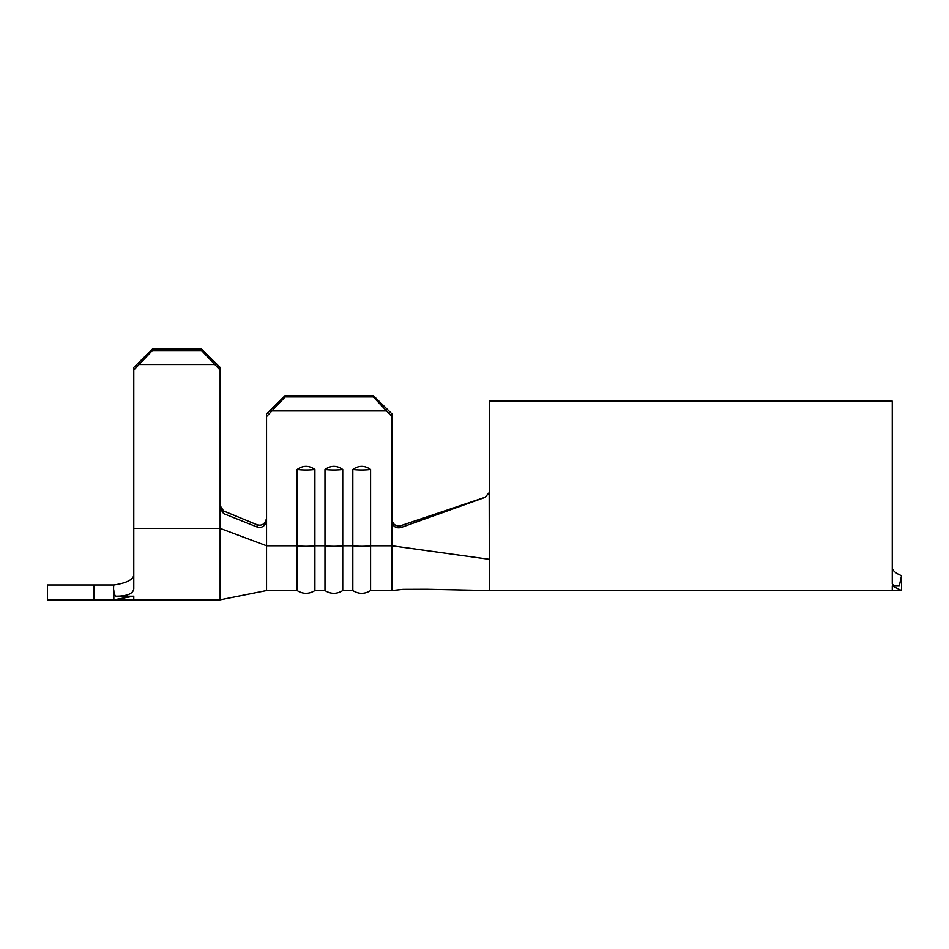 <?xml version="1.0" encoding="UTF-8"?>
<svg xmlns="http://www.w3.org/2000/svg" width="949" height="949" viewBox="0 0 949 949"><rect width="100%" height="100%" fill="white"/><g stroke="black" fill="none" stroke-linecap="round" stroke-linejoin="round"><path stroke-width="1.42" d="M93.868 584.975L47.45 584.975L47.45 599.827L93.868 599.827L93.868 584.975L113.833 584.975C126.122 583.125 132.777 579.886 133.785 575.26L133.785 581.986M266.55 416.564L266.55 413.847L285.115 395.591L285.115 396.943L266.55 416.564L266.55 545.782L297.12 545.782L297.12 469.494C303.063 465.307 308.983 465.307 314.89 469.494A15.564 2.847 180 0 1 306.005 470.004A15.564 2.847 180 0 1 297.12 469.494M266.55 520.443C265.21 526.078 262.078 528.273 257.143 527.027L257.084 524.773L223.584 510.965L220.132 505.687L223.584 510.965L223.644 513.634L220.132 508.344L220.132 528.391L266.55 545.782L266.55 590.551L297.12 590.551L297.12 545.782A15.564 2.847 0 0 0 306.005 546.292A15.564 2.847 0 0 0 314.89 545.782L324.973 545.782A15.564 2.847 0 0 0 333.846 546.292A15.564 2.847 0 0 0 342.731 545.782L352.814 545.782L352.814 469.494C358.758 465.307 364.689 465.307 370.584 469.494A15.564 2.847 180 0 1 361.699 470.004A15.564 2.847 180 0 1 352.814 469.494M314.89 469.494L314.89 590.551L324.973 590.551L324.973 469.494C330.916 465.307 336.836 465.307 342.731 469.494A15.564 2.847 180 0 1 333.846 470.004A15.564 2.847 180 0 1 324.973 469.494M489.352 491.191L489.186 492.65L489.352 491.191M285.115 395.591L373.313 395.591L391.878 413.847L391.878 521.286C392.862 526.446 395.852 528.546 400.822 527.585C395.852 528.557 392.874 526.458 391.878 521.286L391.878 590.551L403.052 589.341L426.872 589.258L489.352 590.551L489.186 492.65L484.939 497.335L400.703 525.699L400.822 527.585L485.058 497.395L489.186 492.65L485.058 497.395M489.352 495.853L489.352 401.166L892.262 401.166L892.262 583.718C892.653 585.236 894.99 585.996 899.272 586.008L895.761 586.019M901.55 590.551L892.262 585.913L892.262 590.551L901.55 590.551L901.55 575.687L899.272 586.008L901.55 575.687C896.212 573.516 893.116 571.061 892.262 568.344M152.35 349.173L152.35 350.513L133.785 370.122L133.785 367.429L152.35 349.173L201.556 349.173L220.132 367.429L220.132 508.344M133.785 370.122L133.785 588.819C133.05 593.837 126.905 596.292 115.363 596.174C113.726 592.734 113.216 589.009 113.833 584.975M342.731 469.494L342.731 590.551L352.814 590.551L352.814 545.782A15.564 2.847 0 0 0 361.699 546.292A15.564 2.847 0 0 0 370.584 545.782L370.584 590.551L391.878 590.551M391.878 519.364C392.839 524.465 395.78 526.588 400.703 525.699M489.352 559.329L391.878 545.782L370.584 545.782L370.584 469.494M391.878 416.564L373.313 396.943L373.313 395.591M272.244 410.953L386.172 410.953M285.115 396.943L373.313 396.943M133.785 528.391L220.132 528.391L220.132 599.827L266.55 590.551M257.084 524.773C262.031 526.09 265.186 523.895 266.55 518.213M223.644 513.634L257.143 527.027M133.785 596.233L115.363 596.174M220.132 599.827L133.785 599.827L133.785 596.15M220.132 370.122L201.556 350.513L201.556 349.173M139.491 364.511L214.427 364.511M152.35 350.513L201.556 350.513M113.833 590.61L113.833 599.827L133.773 596.15M133.785 599.827L93.868 599.827M489.352 590.551L892.262 590.551M324.973 590.551C330.893 594.24 336.812 594.24 342.731 590.551M352.814 590.551C358.746 594.24 364.665 594.24 370.584 590.551M297.12 590.551C303.039 594.24 308.959 594.24 314.89 590.551"/></g></svg>
